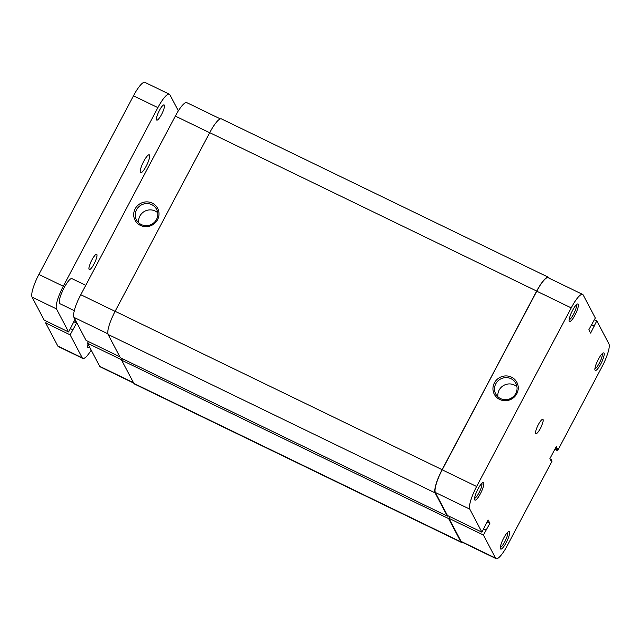 <?xml version="1.0" encoding="UTF-8"?>
<svg xmlns="http://www.w3.org/2000/svg" width="641" height="641" viewBox="0 0 641 641"><rect width="100%" height="100%" fill="white"/><g stroke="black" fill="none" stroke-linecap="round" stroke-linejoin="round"><path stroke-width="0.96" d="M483.691 482.865A9.735 2.147 -64.2 0 1 480.413 493.69A9.735 2.147 -64.2 0 1 474.693 499.86A9.735 2.147 -64.2 0 1 474.62 499.684A9.735 2.147 -64.2 0 1 477.257 490.429A9.735 2.147 -64.2 0 1 482.889 482.617A9.735 2.147 -64.2 0 1 483.691 482.865M474.564 498.321A8.341 1.843 115.8 0 0 479.556 491.711A8.341 1.843 115.8 0 0 481.824 483.49A8.341 1.843 115.8 0 0 481.784 483.418M578.262 304.243A9.735 2.147 -64.2 0 1 574.993 315.076A9.735 2.147 -64.2 0 1 569.264 321.237A9.735 2.147 -64.2 0 1 569.192 321.069A9.735 2.147 -64.2 0 1 571.836 311.806A9.735 2.147 -64.2 0 1 577.461 303.994A9.735 2.147 -64.2 0 1 578.262 304.243M569.136 319.707A8.341 1.843 115.8 0 0 574.136 313.096A8.341 1.843 115.8 0 0 576.403 304.868A8.341 1.843 115.8 0 0 576.363 304.796M509.467 531.822A9.735 2.147 -64.2 0 1 506.19 542.647A9.735 2.147 -64.2 0 1 500.469 548.816A9.735 2.147 -64.2 0 1 500.397 548.64A9.735 2.147 -64.2 0 1 503.033 539.377A9.735 2.147 -64.2 0 1 508.666 531.573A9.735 2.147 -64.2 0 1 509.467 531.822M500.341 547.278A8.341 1.843 115.8 0 0 505.332 540.667A8.341 1.843 115.8 0 0 507.6 532.439A8.341 1.843 115.8 0 0 507.56 532.375M604.038 353.199A9.735 2.147 -64.2 0 1 600.761 364.024A9.735 2.147 -64.2 0 1 595.04 370.194A9.735 2.147 -64.2 0 1 594.968 370.017A9.735 2.147 -64.2 0 1 597.604 360.763A9.735 2.147 -64.2 0 1 603.237 352.951A9.735 2.147 -64.2 0 1 604.038 353.199M594.912 368.655A8.341 1.843 115.8 0 0 599.904 362.045A8.341 1.843 115.8 0 0 602.171 353.824A8.341 1.843 115.8 0 0 602.131 353.752M499.7 399.455A12.764 12.291 152.2 0 1 494.395 382.885A12.764 12.291 152.2 0 1 511.502 377.172A12.764 12.291 152.2 0 1 516.806 393.742A12.764 12.291 152.2 0 1 499.7 399.455M511.037 378.719A11.378 10.953 -27.8 0 0 497.865 381.018A11.378 10.953 -27.8 0 0 495.709 393.943A11.378 10.953 -27.8 0 0 500.517 398.574A11.378 10.953 -27.8 0 0 513.697 396.266A11.378 10.953 -27.8 0 0 515.845 383.342A11.378 10.953 -27.8 0 0 511.037 378.719M516.958 386.795A11.378 10.953 -27.8 0 0 514.362 385.033A11.378 10.953 -27.8 0 0 502.624 386.122A11.378 10.953 -27.8 0 0 497.929 396.811M543.039 419.591A7.948 1.755 -64.2 0 1 540.659 427.868A7.948 1.755 -64.2 0 1 535.9 433.685A7.948 1.755 -64.2 0 1 535.692 433.468A7.948 1.755 -64.2 0 1 538.071 425.191A7.948 1.755 -64.2 0 1 542.831 419.374A7.948 1.755 -64.2 0 1 543.039 419.591M496.086 558.64L461.64 541.957A20.368 4.487 -64.2 0 1 461.111 541.405L448.972 518.353L483.418 535.043L495.549 558.095A20.368 4.487 115.8 0 0 496.086 558.64A20.368 4.487 115.8 0 0 507.528 545.187L552.061 461.079L551.332 459.701L550.875 460.567L549.874 458.668L556.3 446.529L557.574 450.679L602.099 366.572A20.368 4.487 115.8 0 0 608.95 343.921L596.811 320.869L590.601 333.072L588.855 329.746L595.313 318.016L583.174 294.964A20.368 4.487 115.8 0 0 582.645 294.419A20.368 4.487 115.8 0 0 571.203 307.872L536.757 291.182L442.186 469.805L476.624 486.495L571.203 307.872M554.818 449.341L557.574 450.679M448.972 518.353L449.87 516.662M476.624 486.495A20.368 4.487 115.8 0 0 469.781 509.138L481.912 532.19L447.474 515.5L435.335 492.456A20.368 4.487 -64.2 0 1 442.186 469.805M536.757 291.182A20.368 4.487 -64.2 0 1 548.199 277.729L582.645 294.419M483.418 535.043L489.876 523.312L488.13 519.987L481.912 532.19M594.415 319.707L596.811 320.869M555.25 448.524L556.845 449.301M555.707 447.658L557.301 448.428M550.106 459.108L551.332 459.701M591.483 324.787L594.279 326.141M591.555 324.642L594.151 325.9M487.08 521.958L489.876 523.312M483.683 528.849L486.078 530.011M152.246 203.125A12.764 12.291 152.2 0 1 157.558 219.695A12.764 12.291 152.2 0 1 140.451 225.408A12.764 12.291 152.2 0 1 135.147 208.838A12.764 12.291 152.2 0 1 152.246 203.125M141.268 224.526A11.378 10.953 -27.8 0 0 154.441 222.227A11.378 10.953 -27.8 0 0 156.588 209.303A11.378 10.953 -27.8 0 0 151.781 204.671A11.378 10.953 -27.8 0 0 138.608 206.979A11.378 10.953 -27.8 0 0 136.461 219.903A11.378 10.953 -27.8 0 0 141.268 224.526M157.702 212.756A11.378 10.953 -27.8 0 0 155.106 210.993A11.378 10.953 -27.8 0 0 143.376 212.083A11.378 10.953 -27.8 0 0 138.672 222.772M107.888 333.817L73.907 317.359L86.038 340.403L119.867 356.797M133.713 383.094L100.212 366.86A20.368 4.487 -64.2 0 1 99.676 366.307L133.504 382.693M88.434 341.565L87.545 343.255L99.676 366.307M73.907 317.359A20.368 4.487 -64.2 0 1 80.75 294.708L115.092 311.35M209.671 132.727L175.33 116.085L80.75 294.708M175.33 116.085A20.368 4.487 -64.2 0 1 186.771 102.632L220.312 118.881M121.822 359.865L87.545 343.255M447.634 515.58L447.346 516.125L120.356 357.718L108.121 334.474A20.857 4.599 -64.2 0 1 115.132 311.278L209.703 132.655A20.857 4.599 -64.2 0 1 221.425 118.873L548.416 277.281A20.857 4.599 -64.2 0 1 548.96 277.849L549.145 278.186M447.346 516.125L435.111 492.889A20.857 4.599 -64.2 0 1 442.122 469.685L536.693 291.07A20.857 4.599 -64.2 0 1 548.416 277.281M462.538 542.39A20.857 4.599 -64.2 0 1 461.424 542.406A20.857 4.599 -64.2 0 1 460.879 541.837L448.644 518.601L121.654 360.186L122.431 358.72M448.644 518.601L449.71 516.59M461.424 542.406L134.434 383.991A20.857 4.599 -64.2 0 1 133.889 383.43L121.654 360.186M85.734 285.301L71.936 278.619A13.91 3.069 115.8 0 0 64.124 287.801A13.91 3.069 115.8 0 0 59.813 303.65L74.3 310.669M143.704 161.396A9.936 2.187 -64.2 0 1 149.289 154.834A9.936 2.187 -64.2 0 1 146.204 166.147A9.936 2.187 -64.2 0 1 140.619 172.709A9.936 2.187 -64.2 0 1 143.704 161.396M91.919 259.901A8.445 1.859 -64.2 0 1 96.663 254.325A8.445 1.859 -64.2 0 1 94.051 263.948A8.445 1.859 -64.2 0 1 89.299 269.524A8.445 1.859 -64.2 0 1 91.919 259.901M159.385 110.492A8.445 1.859 -64.2 0 1 164.136 104.916A8.445 1.859 -64.2 0 1 161.516 114.531A8.445 1.859 -64.2 0 1 156.773 120.107A8.445 1.859 -64.2 0 1 159.385 110.492M82.24 357.862A20.368 4.487 115.8 0 0 82.769 358.415L58.355 346.581A20.368 4.487 -64.2 0 1 57.826 346.036L82.24 357.862L70.101 334.81L76.559 323.08L74.813 319.755L68.603 331.958L56.464 308.906L32.05 297.079A20.368 4.487 -64.2 0 1 38.901 274.428L133.472 95.813A20.368 4.487 -64.2 0 1 144.914 82.36L169.328 94.187A20.368 4.487 115.8 0 0 157.886 107.64L133.472 95.813M82.769 358.415A20.368 4.487 115.8 0 0 91.19 350.194M169.328 94.187A20.368 4.487 115.8 0 1 169.865 94.74L178.35 110.853M38.901 274.428L63.315 286.263L157.886 107.64M63.315 286.263A20.368 4.487 115.8 0 0 56.464 308.906M89.468 346.909A8.445 1.859 -64.2 0 1 87.969 347.686A8.445 1.859 -64.2 0 1 88.041 344.201M68.603 331.958L44.189 320.131L32.05 297.079M70.101 334.81L45.687 322.984L57.826 346.036M46.585 321.293L45.687 322.984M72.762 329.778L70.366 328.617M76.559 323.08L73.771 321.726M461.111 541.405L495.549 558.095M469.781 509.138L435.335 492.456M435.111 492.889L108.121 334.474M442.122 469.685L115.132 311.278M460.879 541.837L133.889 383.43M536.693 291.07L209.703 132.655"/></g></svg>
